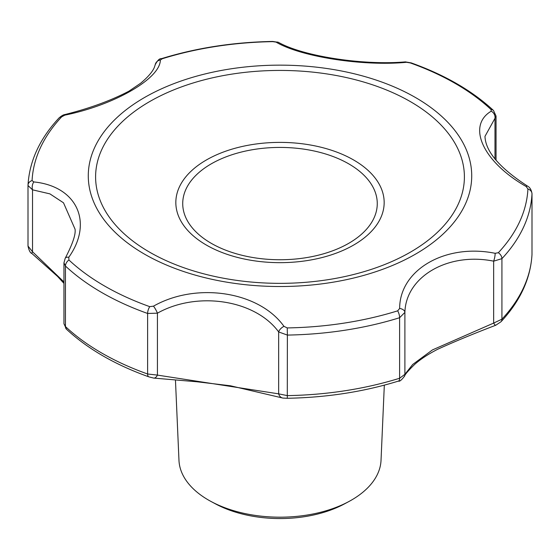<?xml version="1.0" encoding="UTF-8"?>
<svg xmlns="http://www.w3.org/2000/svg" width="560" height="560" viewBox="0 0 560 560"><rect width="100%" height="100%" fill="white"/><g stroke="black" fill="none" stroke-linecap="round" stroke-linejoin="round"><path stroke-width="0.84" d="M153.496 306.159L149.758 306.649A248.031 143.199 180 0 1 68.922 259.98L68.796 257.264C93.59 222.313 76.832 186.193 33.838 181.937L32.074 180.593A248.031 143.199 180 0 1 61.663 116.844L64.841 115.143C114.464 105.042 160.342 78.568 160.349 60.004L162.323 58.73A248.031 143.199 180 0 1 272.748 41.643L276.045 42.105C300.86 56.819 363.517 66.514 406.504 62.286L410.242 62.916A248.031 143.199 180 0 1 491.078 109.585L491.204 111.188C466.41 125.944 483.168 162.064 526.162 186.508L527.926 188.972A248.031 143.199 180 0 1 498.337 252.721L495.159 253.302C445.536 243.222 399.658 269.696 399.651 308.441L397.677 310.835A248.031 143.199 180 0 1 287.252 327.922L283.955 326.34C259.14 291.445 196.483 281.743 153.496 306.159A6.3 1.134 60.3 0 1 157.423 313.18L157.423 375.102L147.616 373.996L147.616 313.46L157.423 313.18C197.204 290.808 255.164 299.782 278.663 331.933A6.3 3.038 -36.9 0 1 283.955 326.34M211.232 501.592L215.67 503.972A94.542 54.579 0 0 0 344.33 503.972L348.768 501.592A101.066 58.352 180 0 1 211.232 501.592A101.066 58.352 180 0 1 208.537 500.094A101.066 58.352 180 0 1 178.969 460.306L175.469 380.324M33.838 181.937A6.3 3.78 94.6 0 0 32.529 189.833L32.529 251.755L63.952 281.932M75.019 229.103L63.504 202.811L49.91 193.872L32.529 189.833L28 185.507L28.007 245.868M75.019 229.061L75.019 229.033C75.957 234.136 72.688 243.887 65.205 258.279L65.205 258.279A6.3 3.325 30.2 0 1 68.796 257.264M160.349 60.004A6.3 5.978 -169.6 0 0 155.197 64.792L154.364 67.326C152.621 71.666 148.099 76.93 140.798 83.125L128.919 91.189C110.859 100.625 89.551 108.402 64.995 114.527A6.3 0.777 74 0 0 64.841 115.143M406.504 62.286A6.3 3.269 -90.5 0 0 405.349 61.887C363.356 65.555 302.981 56.259 278.509 42.371L278.509 42.371A6.3 5.173 112.7 0 0 276.045 42.105M399.651 308.441A6.3 3.836 4.1 0 1 404.894 312.403L404.894 374.325A6.3 6.216 18.5 0 1 404.579 376.11L404.579 376.117C404.901 376.74 402.038 376.656 414.792 364.294C420.497 359.219 428.127 354.207 437.682 349.258C455.119 341.348 474.488 333.34 495.775 325.241A6.3 1.323 -113.4 0 1 493.647 323.085L432.453 349.916L412.699 364.469L404.894 374.325L399.609 378.252L399.609 317.723L404.894 312.403C405.832 276.465 448.273 251.972 493.647 261.163A6.3 1.365 -77.7 0 0 495.159 253.302M526.162 186.508A6.3 1.638 -55.7 0 1 527.548 186.116C499.681 168.028 485.492 151.445 484.981 136.36L494.984 118.293A6.3 5.467 -120.6 0 0 491.204 111.188M65.205 258.279L63.952 262.801L65.45 266.028A6.3 4.382 133.1 0 1 68.922 259.98M61.663 116.844A6.3 4.529 -137 0 0 59.017 117.964C39.774 138.656 29.442 161.042 28.007 185.122A6.3 5.145 2.9 0 0 28.007 185.339L28.007 185.122A6.3 5.145 2.9 0 1 32.074 180.593M494.984 159.096L494.984 118.293L496.048 116.053L493.493 110.474C472.276 90.797 444.843 74.935 411.187 62.888L411.187 62.888A6.3 2.702 109.6 0 0 410.242 62.916M531.993 254.044L532 193.683C531.377 189.819 529.893 187.292 527.548 186.116M531.972 254.835A6.3 5.145 -177.1 0 0 531.993 254.597A6.3 5.145 -177.1 0 0 531.993 254.387A252.105 145.551 180 0 1 501.921 319.186L493.647 323.085L493.647 261.163L501.921 258.65A6.3 4.529 43 0 0 498.337 252.721M397.677 310.835A6.3 2.443 -107.3 0 1 399.609 317.723A252.105 145.551 180 0 1 287.371 335.083L287.294 398.279C326.634 397.544 363.699 391.811 398.496 381.066A6.3 2.443 -107.3 0 0 399.609 378.252A252.105 145.551 180 0 1 287.371 395.619L278.663 393.855L278.663 331.933L287.371 335.083L287.252 327.922M287.294 398.279L282.982 398.083A6.3 5.46 -81.4 0 1 278.663 393.855L157.423 375.102A6.3 3.668 98.9 0 1 153.629 378.07L148.813 376.838A6.3 2.702 -70.4 0 1 147.616 373.996A252.105 145.551 180 0 1 65.45 326.557L63.952 323.771L66.507 329.252C87.724 348.922 115.157 364.784 148.813 376.838M384.321 385.147L381.031 460.306A101.066 58.352 180 0 1 348.768 501.592M32.529 251.755A6.3 0.952 130.6 0 0 31.899 253.498C30.289 253.015 28.987 250.53 28 246.043L32.529 251.755M532 193.683L531.993 254.597C530.558 278.677 520.226 301.07 500.983 321.762L495.775 325.241M415.562 97.566A191.716 110.684 180 0 1 398.923 262.654A191.716 110.684 180 0 1 116.844 233.954A191.716 110.684 180 0 1 161.077 89.012A191.716 110.684 180 0 1 415.562 97.566M206.346 245.049A104.167 60.137 0 0 0 353.654 245.049A104.167 60.137 0 0 0 353.654 159.999A104.167 60.137 0 0 0 206.346 159.999A104.167 60.137 0 0 0 206.346 245.049M149.611 252.168A184.394 106.456 180 0 1 149.611 101.612A184.394 106.456 180 0 1 410.389 101.612A184.394 106.456 180 0 1 410.389 252.168A184.394 106.456 180 0 1 149.611 252.168M66.507 329.252A6.3 4.382 133.1 0 1 65.45 326.557L65.45 266.028A252.105 145.551 180 0 0 147.616 313.46A6.3 2.702 -70.4 0 1 149.758 306.649M59.017 117.964L59.017 117.964C61.453 115.85 63.448 114.702 64.995 114.527M272.748 41.643L272.706 41.44C233.366 42.175 196.301 47.915 161.504 58.653L161.504 58.653A6.3 2.443 72.7 0 1 162.323 58.73M491.078 109.585A6.3 4.382 -46.9 0 1 493.493 110.474M500.983 321.762A6.3 4.529 43 0 0 501.921 319.186L501.921 258.65A252.105 145.551 180 0 0 531.993 193.851A6.3 5.145 -177.1 0 0 527.926 188.972M348.782 163.877A97.272 56.161 180 0 1 305.179 257.831A97.272 56.161 180 0 1 186.039 189.049A97.272 56.161 180 0 1 348.782 163.877M161.504 58.653C159.586 58.31 157.486 60.354 155.197 64.792M278.509 42.371L272.706 41.44M411.187 62.888L405.349 61.887M398.496 381.066C399.476 381.787 401.499 380.135 404.579 376.11M63.952 262.801L63.952 323.771M496.048 116.06L496.048 160.335M282.982 398.083L230.454 385.784L197.022 381.78L153.629 378.07M63.952 283.381L57.582 276.437L31.899 253.498"/></g></svg>
